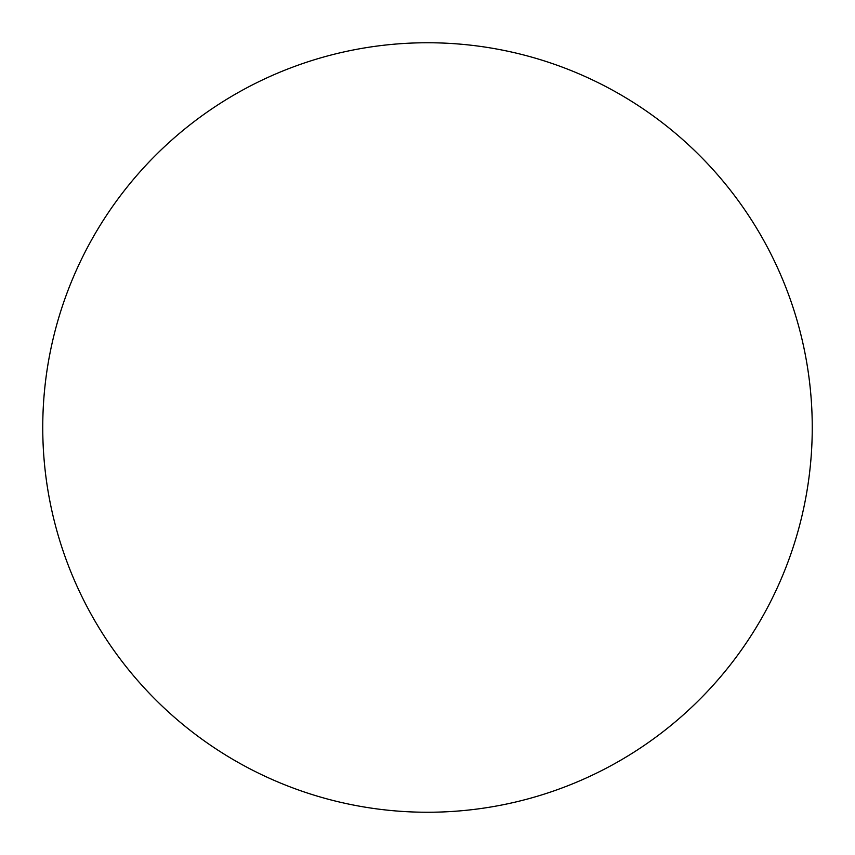 <?xml version="1.0" encoding="UTF-8"?>
<svg xmlns="http://www.w3.org/2000/svg" width="855" height="855" viewBox="0 0 855 855"><rect width="100%" height="100%" fill="white"/><g stroke="black" fill="none" stroke-linecap="round" stroke-linejoin="round"><path stroke-width="1.28" d="M427.5 42.75A384.75 384.75 0 0 1 812.25 427.5A384.75 384.75 0 0 1 427.5 812.25A384.75 384.75 0 0 1 42.75 427.5A384.75 384.75 0 0 1 427.5 42.75M42.75 427.5A384.75 384.75 0 0 0 427.5 812.25A384.75 384.75 0 0 0 812.25 427.5A384.75 384.75 0 0 0 427.5 42.75A384.75 384.75 0 0 0 42.75 427.5"/></g></svg>

